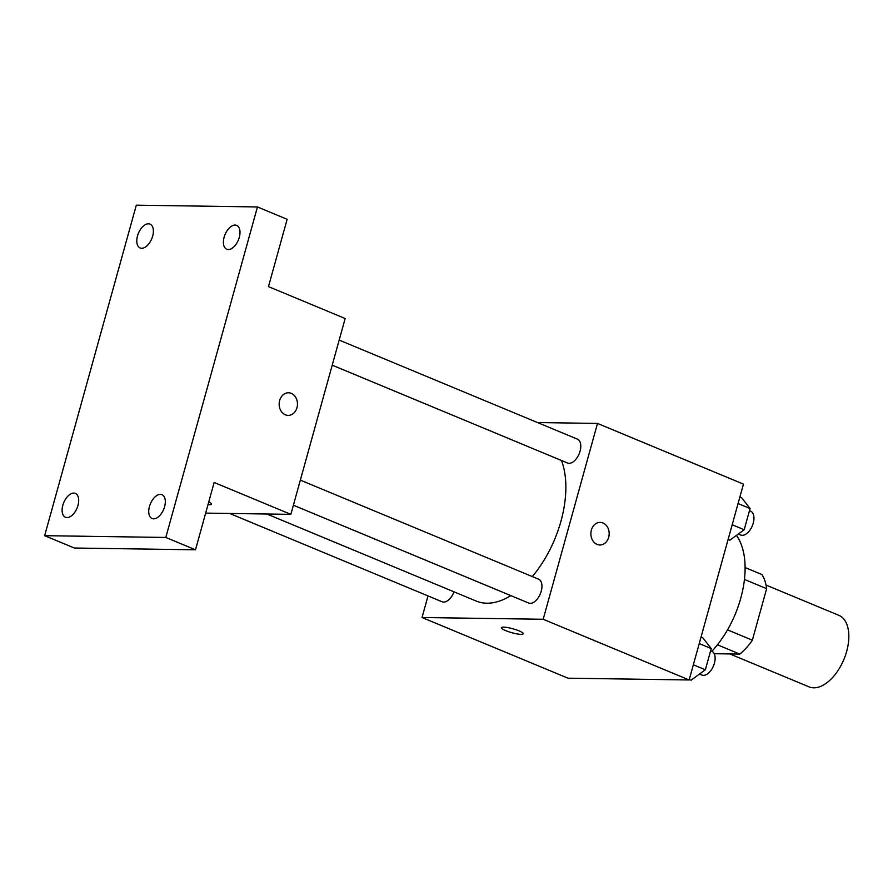 <?xml version="1.0" encoding="UTF-8"?>
<svg xmlns="http://www.w3.org/2000/svg" width="893" height="893" viewBox="0 0 893 893"><rect width="100%" height="100%" fill="white"/><g stroke="black" fill="none" stroke-linecap="round" stroke-linejoin="round"><path stroke-width="1.34" d="M729.871 653.944L809.08 686.873A38.745 21.622 -67.4 0 0 813.769 687.822A38.745 21.622 -67.4 0 0 845.414 655.44A38.745 21.622 -67.4 0 0 838.828 615.322L766.049 585.071M744.438 579.434L766.64 588.666A50.008 27.906 -67.4 0 0 761.863 574.523L745.097 567.546M766.64 588.666L752.352 640.192A50.008 27.906 -67.4 0 1 739.795 654.089L714.255 653.709M727.527 629.866L752.352 640.192M717.447 644.791L739.795 654.089M711.9 651.243A77.49 43.232 -67.4 0 0 736.446 535.387M537.508 422.545L597.495 423.427L743.456 484.118L689.139 679.964L567.993 678.189L422.032 617.51L428.015 595.921M597.495 423.427L543.178 619.273L689.139 679.964M597.06 544.406A11.296 9.153 -89.2 0 1 591.01 531.804A11.296 9.153 -89.2 0 1 600.196 522.394A11.296 9.153 -89.2 0 1 609.182 533.824A11.296 9.153 -89.2 0 1 599.862 544.998A11.296 9.153 -89.2 0 1 597.06 544.406M266.851 514.011L476.248 601.078A87.302 48.713 -67.4 0 0 486.819 603.21A87.302 48.713 -67.4 0 0 510.852 595.62M532.306 576.565A87.302 48.713 -67.4 0 0 561.463 460.487M543.178 619.273L422.032 617.51M332.218 365.17L567.535 463.009A12.915 7.211 -67.4 0 0 569.098 463.322A12.915 7.211 -67.4 0 0 579.646 452.528A12.915 7.211 -67.4 0 0 577.447 439.155L339.173 340.088M293.384 505.204L528.701 603.043A12.915 7.211 -67.4 0 0 530.263 603.355A12.915 7.211 -67.4 0 0 540.812 592.561A12.915 7.211 -67.4 0 0 538.613 579.189L300.338 480.121M454.001 591.825A12.915 7.211 112.6 0 1 442.08 601.77L229.691 513.464M503.641 627.132A11.296 2.032 15.5 0 1 516.054 629.755A11.296 2.032 15.5 0 1 523.186 633.751A11.296 2.032 15.5 0 1 511.756 632.702A11.296 2.032 15.5 0 1 501.408 627.712A11.296 2.032 15.5 0 1 503.641 627.132M523.186 633.751A11.296 2.032 15.5 0 1 511.756 632.69A11.296 2.032 15.5 0 1 501.408 627.712M600.185 522.394A11.296 9.153 -89.2 0 1 609.171 533.824A11.296 9.153 -89.2 0 1 599.862 544.998M257.452 206.953L165.797 537.452L44.65 535.677L136.305 205.178L257.452 206.953L287.144 219.298L268.469 286.62L345.156 318.511L290.85 514.357L205.658 513.118M165.797 537.452L195.489 549.798L74.342 548.023L44.65 535.677M290.85 514.357L214.153 482.477L195.489 549.798M285.347 414.798A11.296 9.153 -89.2 0 1 279.297 402.196A11.296 9.153 -89.2 0 1 288.484 392.786A11.296 9.153 -89.2 0 1 297.469 404.228A11.296 9.153 -89.2 0 1 288.149 415.39A11.296 9.153 -89.2 0 1 285.347 414.798M208.761 501.922A11.296 2.032 15.5 0 1 211.474 504.154A11.296 2.032 15.5 0 1 208.002 504.657A11.296 2.032 15.5 0 0 211.474 504.143M288.484 392.786A11.296 9.153 -89.2 0 1 297.458 404.228A11.296 9.153 -89.2 0 1 288.149 415.39M152.658 236.143A12.915 7.211 112.6 0 1 140.123 247.964A12.915 7.211 112.6 0 1 137.511 235.919A12.915 7.211 112.6 0 1 150.046 224.11A12.915 7.211 112.6 0 1 152.658 236.143M77.97 505.438A12.915 7.211 112.6 0 1 65.446 517.259A12.915 7.211 112.6 0 1 62.834 505.215A12.915 7.211 112.6 0 1 75.358 493.405A12.915 7.211 112.6 0 1 77.97 505.438M164.591 506.711A12.915 7.211 112.6 0 1 152.067 518.52A12.915 7.211 112.6 0 1 149.455 506.487A12.915 7.211 112.6 0 1 161.979 494.677A12.915 7.211 112.6 0 1 164.591 506.711M239.279 237.415A12.915 7.211 112.6 0 1 226.744 249.225A12.915 7.211 112.6 0 1 224.132 237.192A12.915 7.211 112.6 0 1 236.656 225.371A12.915 7.211 112.6 0 1 239.279 237.415M604.717 678.725L603.902 678.713M701.038 637.066L702.813 637.803L711.23 648.564L705.358 669.772L691.059 680.209L689.284 679.461M699.23 643.574L711.23 648.564M693.359 664.783L705.358 669.772M699.487 674.048L701.876 675.041A12.915 7.211 -67.4 0 0 703.438 675.354A12.915 7.211 -67.4 0 0 713.987 664.571A12.915 7.211 -67.4 0 0 711.788 651.198L710.638 650.718M739.873 497.033L741.648 497.769L750.064 508.53L744.193 529.739L729.894 540.176L728.119 539.428M738.065 503.54L750.064 508.53M732.193 524.749L744.193 529.739M738.321 534.014L740.71 535.007A12.915 7.211 -67.4 0 0 742.273 535.32A12.915 7.211 -67.4 0 0 752.821 524.526A12.915 7.211 -67.4 0 0 750.622 511.164L749.473 510.684"/></g></svg>
